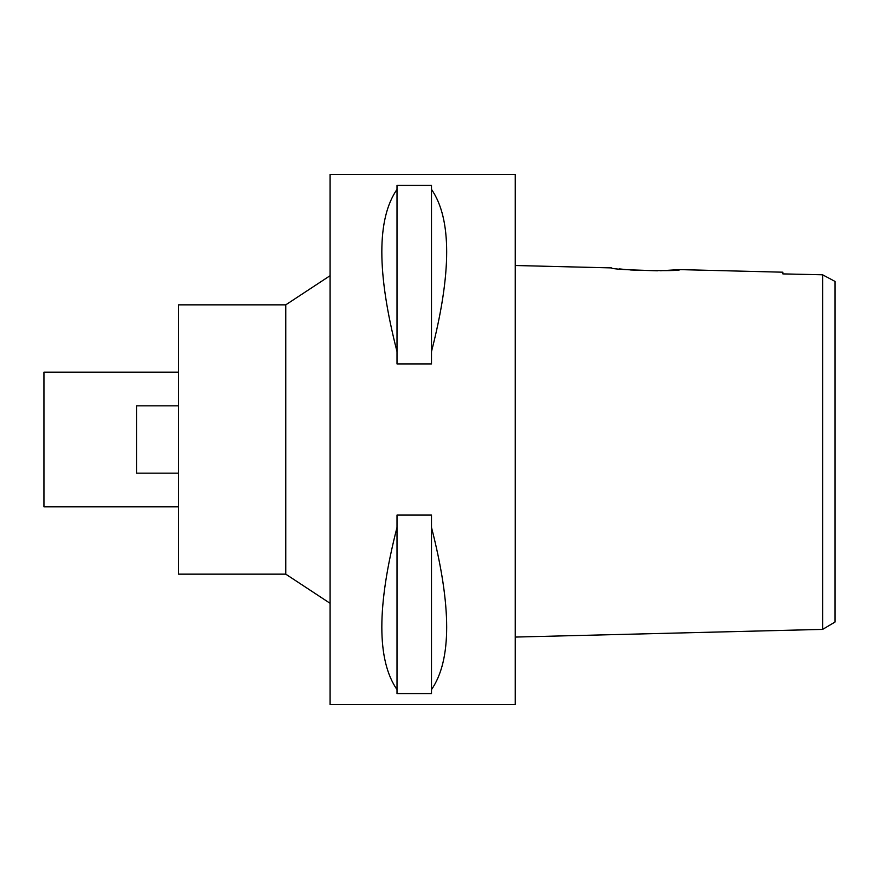 <?xml version="1.0" encoding="UTF-8"?>
<svg xmlns="http://www.w3.org/2000/svg" width="879" height="879" viewBox="0 0 879 879"><rect width="100%" height="100%" fill="white"/><g stroke="black" fill="none" stroke-linecap="round" stroke-linejoin="round"><path stroke-width="1.32" d="M822.612 598.258L822.612 629.386L835.05 622.024L835.05 281.445L822.612 274.797L782.87 273.896L782.87 272.193L679.775 269.611L660.601 270.732M835.05 571.757L835.05 307.243M821.711 274.786L820.799 274.764M811.163 274.545L782.87 273.896L782.87 272.193M826.886 277.105L822.612 274.797L822.612 629.386L515.248 637.066M822.612 288.015L822.612 310.573M679.775 269.611C681.664 271.842 609.378 269.974 611.608 267.908L515.248 265.502M657.459 270.798L630.595 269.974M625.617 269.545L619.519 268.908M515.248 704.606L515.248 174.394L330.097 174.394L330.097 704.606L515.248 704.606M431.501 351.567L431.501 363.917L397 363.917L397 351.567C376.772 272.743 376.772 218.684 397 189.403L397 185.403L431.501 185.403L431.501 189.403C451.729 218.684 451.729 272.743 431.501 351.567L431.501 189.403M431.501 689.597L431.501 693.597L397 693.597L397 689.597C376.772 660.316 376.772 606.257 397 527.433L397 515.083L431.501 515.083L431.501 527.433C451.729 606.257 451.729 660.316 431.501 689.597L431.501 527.433M330.097 275.687L285.752 304.848L178.602 304.848L178.602 574.152L285.752 574.152L285.752 304.848M330.097 603.313L285.752 574.152M178.602 372.169L43.95 372.169L43.95 506.831L178.602 506.831M178.602 473.166L136.531 473.166L136.531 405.834L178.602 405.834M397 189.403L397 351.567M397 527.433L397 689.597"/></g></svg>

